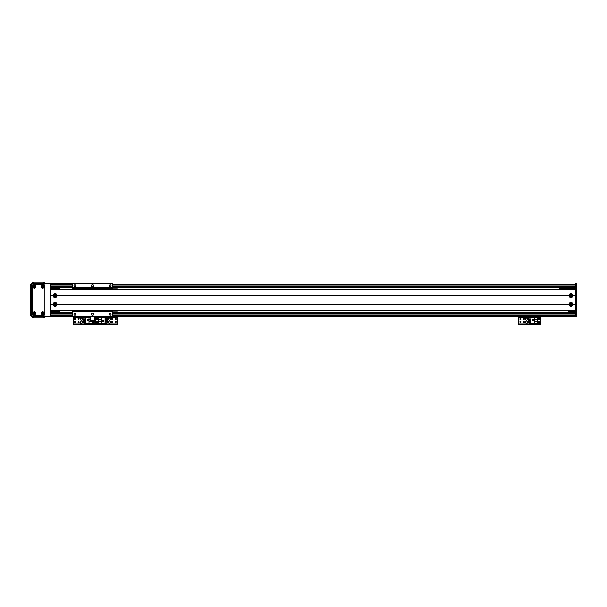 <?xml version="1.0" encoding="UTF-8"?>
<svg xmlns="http://www.w3.org/2000/svg" width="607" height="607" viewBox="0 0 607 607"><rect width="100%" height="100%" fill="white"/><g stroke="black" fill="none" stroke-linecap="round" stroke-linejoin="round"><path stroke-width="0.91" d="M55.753 295.563A0.713 0.713 0 0 1 54.683 296.186A0.713 0.713 0 0 1 54.683 294.941A0.713 0.713 0 0 1 55.753 295.563M55.753 304.38A0.713 0.713 0 0 1 54.683 305.002A0.713 0.713 0 0 1 54.683 303.766A0.713 0.713 0 0 1 55.753 304.38M50.631 288.067L59.448 288.067L59.448 289.387M59.448 310.556L59.448 311.877L50.631 311.877M50.631 288.507L59.448 288.507M50.631 311.437L59.448 311.437M576.65 316.505L575.33 316.505L576.65 316.505L575.33 316.505L575.33 283.439L576.65 283.439L576.65 316.505L72.681 316.505L72.681 311.437L72.681 311.877L112.363 311.877L112.363 316.505M576.65 313.644L575.33 313.644M575.33 286.307L576.65 286.307M109.472 321.133A1.1 1.1 0 0 1 110.428 322.787A1.1 1.1 0 0 1 108.516 322.787A1.1 1.1 0 0 1 109.472 321.133M109.472 318.053A1.1 1.1 0 0 1 110.428 319.707A1.1 1.1 0 0 1 108.516 319.707A1.1 1.1 0 0 1 109.472 318.053M112.12 322.78A0.539 0.539 0 0 1 111.65 321.968A0.539 0.539 0 0 1 112.591 321.968A0.539 0.539 0 0 1 112.12 322.78M115.649 322.56A0.539 0.539 0 0 1 115.178 321.748A0.539 0.539 0 0 1 116.119 321.748A0.539 0.539 0 0 1 115.649 322.56M97.128 319.472A0.539 0.539 0 0 1 96.657 318.66A0.539 0.539 0 0 1 97.598 318.66A0.539 0.539 0 0 1 97.128 319.472M97.128 322.56A0.539 0.539 0 0 1 96.657 321.748A0.539 0.539 0 0 1 97.598 321.748A0.539 0.539 0 0 1 97.128 322.56M115.649 319.472A0.539 0.539 0 0 1 115.178 318.66A0.539 0.539 0 0 1 116.119 318.66A0.539 0.539 0 0 1 115.649 319.472M112.12 319.252A0.539 0.539 0 0 1 111.65 318.44A0.539 0.539 0 0 1 112.591 318.44A0.539 0.539 0 0 1 112.12 319.252M96.574 317.211L95.367 317.211M96.688 324.882L96.688 324.176L95.367 324.176L95.367 324.882L117.409 324.882L117.409 324.176L116.089 324.176L116.089 324.882M96.688 324.176L116.089 324.176M117.409 316.505L117.409 324.882M95.367 324.882L95.367 324.176L94.039 324.176L94.039 324.882L95.367 324.882L95.367 324.001L95.367 324.882M94.722 317.431L95.367 317.431L95.367 316.725L95.367 324.001L117.409 324.001M97.128 318.159A0.774 0.774 0 0 1 97.795 319.32A0.774 0.774 0 0 1 96.46 319.32A0.774 0.774 0 0 1 97.128 318.159M97.128 321.247A0.774 0.774 0 0 1 97.795 322.408A0.774 0.774 0 0 1 96.46 322.408A0.774 0.774 0 0 1 97.128 321.247M101.733 323.47L105.064 323.47L105.064 317.476L95.587 317.476L95.587 323.47L101.733 323.47L101.733 321.581L98.668 321.581L98.668 323.47M103.258 321.839L103.258 320.428L101.847 320.428L101.847 321.839L103.258 321.839M106.741 322.924L106.741 323.341L105.064 323.341M106.741 318.463L106.741 317.613L105.064 317.613M106.741 319.123L106.741 319.586M106.741 320.246L106.741 320.708M106.741 321.369L106.741 321.824M105.064 318.463L107.796 318.463L107.796 319.123L105.064 319.123M105.064 319.586L107.796 319.586L107.796 320.246L105.064 320.246M105.064 320.708L107.796 320.708L107.796 321.369L105.064 321.369M105.064 321.824L107.796 321.824L107.796 322.924L105.064 322.924M101.733 317.476L101.733 321.581M98.668 321.581L98.668 317.476M101.733 319.373L98.668 319.373M101.893 321.801L103.213 321.801L103.213 320.473L101.893 320.473L101.893 321.801M570.921 305.093A0.713 0.713 0 0 1 570.299 304.024A0.713 0.713 0 0 1 571.536 304.024A0.713 0.713 0 0 1 570.921 305.093M570.921 296.277A0.713 0.713 0 0 1 570.299 295.207A0.713 0.713 0 0 1 571.536 295.207A0.713 0.713 0 0 1 570.921 296.277L571.619 295.412L570.223 295.412L570.921 296.277M568.273 289.387L568.273 288.067L575.33 288.067M575.33 311.877L568.273 311.877L568.273 310.556M571.619 304.539C571.149 303.47 570.686 303.47 570.223 304.539L571.619 304.539M568.273 311.437L575.33 311.437M568.273 288.507L575.33 288.507M572.909 295.784A2.003 2.003 0 0 1 568.926 295.784L568.926 295.343A2.003 2.003 0 0 1 572.909 295.343L572.909 295.784L575.33 295.784L575.33 304.16L572.909 304.16L572.909 304.6A2.003 2.003 0 0 1 568.926 304.6L568.926 304.16A2.003 2.003 0 0 1 572.909 304.16M570.921 294.57A0.994 0.994 0 0 0 570.056 296.057A0.994 0.994 0 0 0 571.779 296.057A0.994 0.994 0 0 0 570.921 294.57M57.035 295.784A2.003 2.003 0 0 1 53.044 295.784L53.044 295.343A2.003 2.003 0 0 1 57.035 295.343L57.035 295.784L568.926 295.784M55.04 294.57A0.994 0.994 0 0 0 54.182 296.057A0.994 0.994 0 0 0 55.897 296.057A0.994 0.994 0 0 0 55.04 294.57M57.035 304.6A2.003 2.003 0 0 1 53.044 304.6L53.044 304.16A2.003 2.003 0 0 1 57.035 304.16L57.035 304.6L568.926 304.6M55.04 303.386A0.994 0.994 0 0 0 54.182 304.881A0.994 0.994 0 0 0 55.897 304.881A0.994 0.994 0 0 0 55.04 303.386M570.921 303.386A0.994 0.994 0 0 0 570.056 304.881A0.994 0.994 0 0 0 571.779 304.881A0.994 0.994 0 0 0 570.921 303.386M53.257 295.563L50.631 295.563M53.044 295.784L50.631 295.784L50.631 304.16L53.044 304.16M569.131 295.563L56.83 295.563M53.044 295.343L50.631 295.343L50.631 289.607L575.33 289.607L575.33 295.343L572.909 295.343M568.926 295.343L57.035 295.343M53.044 304.6L50.631 304.6L50.631 310.336L575.33 310.336L575.33 304.6L572.909 304.6M53.257 304.38L50.631 304.38M575.33 304.38L572.704 304.38M568.926 304.16L57.035 304.16M575.33 310.556L50.631 310.556L575.33 310.556M575.33 289.387L50.631 289.387M575.33 295.563L572.704 295.563M569.131 304.38L56.83 304.38M90.314 316.725L90.314 320.913L94.722 320.913L94.722 316.725L50.631 316.505L72.681 316.505M99.131 316.505L575.33 316.505L94.722 316.725M568.273 288.287L559.457 288.287L559.457 289.387M71.353 289.387L59.448 289.167M112.363 287.938L112.363 283.439L72.681 283.439L72.681 287.938L112.363 287.938L112.363 289.387L112.363 288.947L117.212 288.947L117.212 289.387M92.522 284.539A1.1 1.1 0 0 1 93.478 286.193A1.1 1.1 0 0 1 91.566 286.193A1.1 1.1 0 0 1 92.522 284.539M110.155 284.729A0.91 0.91 0 0 1 110.944 286.102A0.91 0.91 0 0 1 109.366 286.102A0.91 0.91 0 0 1 110.155 284.729M74.881 284.729A0.91 0.91 0 0 1 75.67 286.102A0.91 0.91 0 0 1 74.092 286.102A0.91 0.91 0 0 1 74.881 284.729M117.212 310.556L117.212 310.996L112.363 310.996L112.363 310.556L112.363 311.877L72.681 311.877M110.155 313.394A0.91 0.91 0 0 1 110.944 314.76A0.91 0.91 0 0 1 109.366 314.76A0.91 0.91 0 0 1 110.155 313.394M74.881 313.394A0.91 0.91 0 0 1 75.67 314.76A0.91 0.91 0 0 1 74.092 314.76A0.91 0.91 0 0 1 74.881 313.394M92.522 313.197A1.1 1.1 0 0 1 93.478 314.851A1.1 1.1 0 0 1 91.566 314.851A1.1 1.1 0 0 1 92.522 313.197M112.363 311.437L72.681 311.437L72.681 310.556M72.681 289.387L72.681 287.938M72.681 312.006L112.363 312.006M72.681 288.067L112.363 288.067M112.363 313.197L576.65 313.197M50.631 316.505L31.67 316.505L31.67 283.439L72.681 283.439L50.631 283.439L50.631 316.505L85.906 316.505M575.33 283.439L576.65 283.439M50.631 312.317L72.681 312.317M112.363 312.317L575.33 312.317M50.631 313.197L72.681 313.197M50.631 287.627L72.681 287.627M112.363 287.627L575.33 287.627M50.631 286.747L72.681 286.747M112.363 286.747L576.65 286.747M33.605 313.197A0.713 0.713 0 0 1 34.675 312.582A0.713 0.713 0 0 1 34.675 313.819A0.713 0.713 0 0 1 33.605 313.197M33.605 286.747A0.713 0.713 0 0 1 34.675 286.125A0.713 0.713 0 0 1 34.675 287.361A0.713 0.713 0 0 1 33.605 286.747M41.982 286.747A0.713 0.713 0 0 1 43.051 286.125A0.713 0.713 0 0 1 43.051 287.361A0.713 0.713 0 0 1 41.982 286.747M41.982 313.197A0.713 0.713 0 0 1 43.051 312.582A0.713 0.713 0 0 1 43.051 313.819A0.713 0.713 0 0 1 41.982 313.197M30.35 315.405L31.67 315.405L30.35 315.405L30.35 284.539L31.67 284.539M34.318 312.453A0.751 0.751 0 0 0 33.666 313.576A0.751 0.751 0 0 0 34.971 313.576A0.751 0.751 0 0 0 34.318 312.453M34.318 311.679A1.518 1.518 0 0 1 35.638 313.963A1.518 1.518 0 0 1 32.998 313.963A1.518 1.518 0 0 1 34.318 311.679M42.695 285.996A0.751 0.751 0 0 0 42.05 287.119A0.751 0.751 0 0 0 43.347 287.119A0.751 0.751 0 0 0 42.695 285.996M42.695 285.222A1.518 1.518 0 0 1 44.015 287.506A1.518 1.518 0 0 1 41.375 287.506A1.518 1.518 0 0 1 42.695 285.222M42.695 312.453A0.751 0.751 0 0 0 42.05 313.576A0.751 0.751 0 0 0 43.347 313.576A0.751 0.751 0 0 0 42.695 312.453M42.695 311.679A1.518 1.518 0 0 1 44.015 313.963A1.518 1.518 0 0 1 41.375 313.963A1.518 1.518 0 0 1 42.695 311.679M34.318 285.996A0.751 0.751 0 0 0 33.666 287.119A0.751 0.751 0 0 0 34.971 287.119A0.751 0.751 0 0 0 34.318 285.996M34.318 285.222A1.518 1.518 0 0 1 35.638 287.506A1.518 1.518 0 0 1 32.998 287.506A1.518 1.518 0 0 1 34.318 285.222M44.903 285.867A1.32 1.32 0 0 0 43.575 284.539L33.438 284.539A1.32 1.32 0 0 0 32.11 285.867L32.11 314.085A1.32 1.32 0 0 0 33.438 315.405L43.575 315.405A1.32 1.32 0 0 0 44.903 314.085L44.903 285.867M32.11 317.833L32.11 316.505L32.11 317.833L33.438 317.833L33.438 316.505M44.903 316.505L44.903 317.833L33.438 317.833M32.11 282.118L32.11 283.439L32.11 282.118L44.903 282.118L44.903 283.439M81.255 321.133A1.1 1.1 0 0 1 82.211 322.787A1.1 1.1 0 0 1 80.299 322.787A1.1 1.1 0 0 1 81.255 321.133M81.255 318.053A1.1 1.1 0 0 1 82.211 319.707A1.1 1.1 0 0 1 80.299 319.707A1.1 1.1 0 0 1 81.255 318.053M78.606 319.252A0.539 0.539 0 0 1 78.136 318.44A0.539 0.539 0 0 1 79.077 318.44A0.539 0.539 0 0 1 78.606 319.252M93.599 322.56A0.539 0.539 0 0 1 93.129 321.748A0.539 0.539 0 0 1 94.07 321.748A0.539 0.539 0 0 1 93.599 322.56M75.078 319.472A0.539 0.539 0 0 1 74.615 318.66A0.539 0.539 0 0 1 75.549 318.66A0.539 0.539 0 0 1 75.078 319.472M75.078 322.56A0.539 0.539 0 0 1 74.615 321.748A0.539 0.539 0 0 1 75.549 321.748A0.539 0.539 0 0 1 75.078 322.56M78.606 322.78A0.539 0.539 0 0 1 78.136 321.968A0.539 0.539 0 0 1 79.077 321.968A0.539 0.539 0 0 1 78.606 322.78M74.532 317.211L73.318 317.211M74.638 324.882L74.638 324.176L73.318 324.176L73.318 324.882L94.039 324.882M74.638 324.176L94.039 324.176M117.409 317.431L95.367 317.431L95.367 324.001L73.318 324.001L73.318 324.882M73.318 316.505L73.318 324.001M93.599 322.787A0.774 0.774 12.3 0 1 92.932 321.634A0.774 0.774 12.3 0 1 94.267 321.634A0.774 0.774 12.3 0 1 93.599 322.787M90.314 317.476L85.663 317.476L85.663 323.47L95.14 323.47L95.14 317.476L94.722 317.476M90.314 319.373L88.994 319.373L88.994 317.476M87.469 319.107L87.469 320.519L88.88 320.519L88.88 319.107L87.469 319.107M83.986 318.022L83.986 317.613L85.663 317.613M83.986 322.484L83.986 323.341L85.663 323.341M83.986 321.824L83.986 321.369M83.986 320.708L83.986 320.246M83.986 319.586L83.986 319.123M85.663 322.484L82.931 322.484L82.931 321.824L85.663 321.824M85.663 321.369L82.931 321.369L82.931 320.708L85.663 320.708M85.663 320.246L82.931 320.246L82.931 319.586L85.663 319.586M85.663 319.123L82.931 319.123L82.931 318.022L85.663 318.022M88.994 323.47L88.994 319.373M92.059 320.913L92.059 323.47M88.994 321.581L92.059 321.581M88.834 319.153L87.514 319.153L87.514 320.473L88.834 320.473L88.834 319.153M526.58 321.133A1.1 1.1 0 0 1 527.536 322.787A1.1 1.1 0 0 1 525.632 322.787A1.1 1.1 0 0 1 526.58 321.133M526.58 318.053A1.1 1.1 0 0 1 527.536 319.707A1.1 1.1 0 0 1 525.632 319.707A1.1 1.1 0 0 1 526.58 318.053M523.94 319.252A0.539 0.539 0 0 1 523.469 318.44A0.539 0.539 0 0 1 524.41 318.44A0.539 0.539 0 0 1 523.94 319.252M538.933 322.56A0.539 0.539 0 0 1 538.462 321.748A0.539 0.539 0 0 1 539.395 321.748A0.539 0.539 0 0 1 538.933 322.56M520.411 319.472A0.539 0.539 0 0 1 519.941 318.66A0.539 0.539 0 0 1 520.882 318.66A0.539 0.539 0 0 1 520.411 319.472M520.411 322.56A0.539 0.539 0 0 1 519.941 321.748A0.539 0.539 0 0 1 520.882 321.748A0.539 0.539 0 0 1 520.411 322.56M538.933 319.472A0.539 0.539 0 0 1 538.462 318.66A0.539 0.539 0 0 1 539.395 318.66A0.539 0.539 0 0 1 538.933 319.472M523.94 322.78A0.539 0.539 0 0 1 523.469 321.968A0.539 0.539 0 0 1 524.41 321.968A0.539 0.539 0 0 1 523.94 322.78M519.858 317.211L518.644 317.211M519.971 324.882L519.971 324.176L518.644 324.176L518.644 324.882L540.693 324.882L540.693 324.176L539.373 324.176L539.373 324.882M519.971 324.176L539.373 324.176M540.693 316.505L540.693 324.176M518.644 324.882L518.644 324.001L540.693 324.001M518.644 316.505L518.644 324.001M538.933 322.787A0.774 0.774 12.3 0 1 538.265 321.634A0.774 0.774 12.3 0 1 539.6 321.634A0.774 0.774 12.3 0 1 538.933 322.787M538.933 319.707A0.774 0.774 12.3 0 1 538.265 318.546A0.774 0.774 12.3 0 1 539.6 318.546A0.774 0.774 12.3 0 1 538.933 319.707M534.319 317.476L530.996 317.476L530.996 323.47L540.473 323.47L540.473 317.476L534.319 317.476L534.319 319.373L537.385 319.373L537.385 317.476M532.802 319.107L532.802 320.519L534.213 320.519L534.213 319.107L532.802 319.107M529.319 318.022L529.319 317.613L530.996 317.613M529.319 322.484L529.319 323.341L530.996 323.341M529.319 321.824L529.319 321.369M529.319 320.708L529.319 320.246M529.319 319.586L529.319 319.123M530.996 322.484L528.257 322.484L528.257 321.824L530.996 321.824M530.996 321.369L528.257 321.369L528.257 320.708L530.996 320.708M530.996 320.246L528.257 320.246L528.257 319.586L530.996 319.586M530.996 319.123L528.257 319.123L528.257 318.022L530.996 318.022M534.319 323.47L534.319 319.373M537.385 319.373L537.385 323.47M534.319 321.581L537.385 321.581M534.168 319.153L532.847 319.153L532.847 320.473L534.168 320.473L534.168 319.153M112.363 315.185L576.65 315.185M575.33 314.965L576.65 314.965M575.33 284.979L576.65 284.979M112.363 284.759L576.65 284.759M90.314 319.988L94.722 319.988M72.681 288.507L112.363 288.507M50.631 284.759L72.681 284.759M50.631 313.136L72.681 313.136M112.363 313.136L575.33 313.136M50.631 314.085L72.681 314.085M112.363 314.085L575.33 314.085M50.631 286.808L72.681 286.808M112.363 286.808L575.33 286.808M50.631 285.867L72.681 285.867M112.363 285.867L575.33 285.867M50.631 315.185L72.681 315.185M30.35 285.867L31.67 285.867M30.35 314.085L31.67 314.085M43.575 317.833L43.575 316.505M43.575 282.118L43.575 283.439M33.438 282.118L33.438 283.439M73.318 317.431L90.314 317.431M518.644 317.431L540.693 317.431"/></g></svg>

